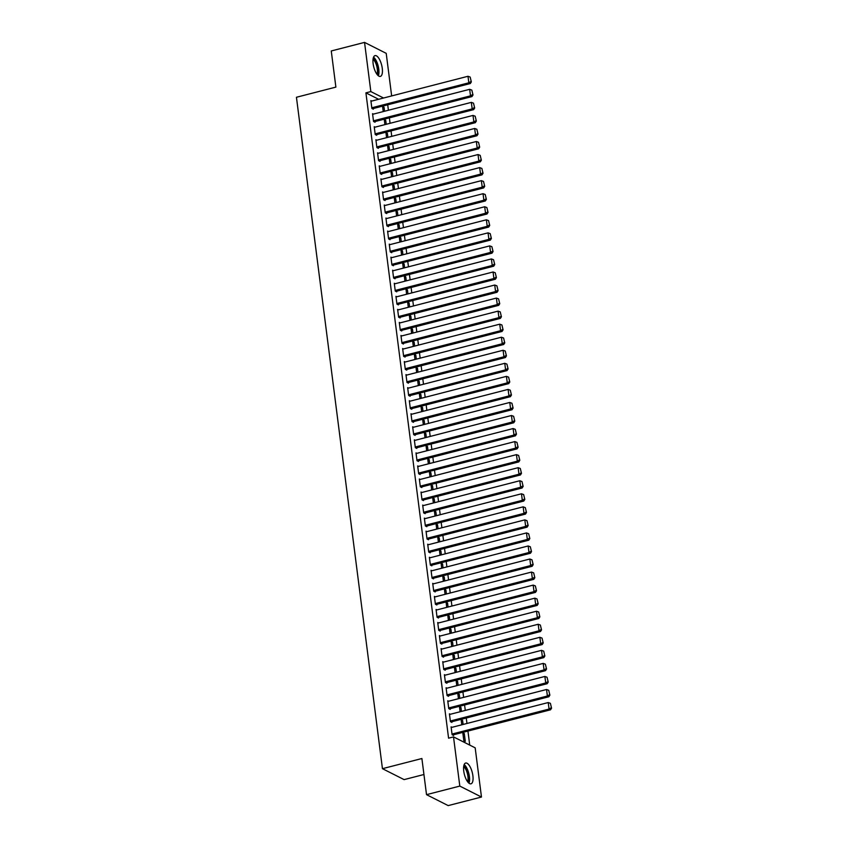 <?xml version="1.0" encoding="UTF-8"?>
<svg xmlns="http://www.w3.org/2000/svg" width="848" height="848" viewBox="0 0 848 848"><rect width="100%" height="100%" fill="white"/><g stroke="black" fill="none" stroke-linecap="round" stroke-linejoin="round"><path stroke-width="1.27" d="M463.75 771.118A10.727 4.049 -104.4 0 1 465.647 763.041A10.727 4.049 -104.4 0 1 472.887 775.729A10.727 4.049 -104.4 0 1 470.99 783.806A10.727 4.049 -104.4 0 1 463.75 771.118M373.131 63.695A10.727 4.049 -104.4 0 1 375.028 55.618A10.727 4.049 -104.4 0 1 382.268 68.317A10.727 4.049 -104.4 0 1 380.37 76.394A10.727 4.049 -104.4 0 1 373.131 63.695M469.728 745.095L467.937 731.071M466.962 723.471L466.262 718.023M465.287 710.423L464.587 704.974M463.612 697.374L462.923 691.926M461.948 684.325L461.248 678.888M460.273 671.277L459.574 665.839M458.598 658.228L457.909 652.79M456.934 645.18L456.235 639.742M455.259 632.142L454.56 626.693M453.585 619.093L452.896 613.645M451.92 606.044L451.221 600.596M450.246 592.996L449.546 587.547M448.571 579.947L447.882 574.509M446.907 566.899L446.207 561.461M445.232 553.85L444.532 548.412M443.557 540.801L442.868 535.364M441.893 527.763L441.193 522.315M440.218 514.715L439.518 509.266M438.543 501.666L437.854 496.218M436.879 488.618L436.179 483.18M435.204 475.569L434.505 470.131M433.529 462.52L432.84 457.083M431.865 449.472L431.166 444.034M430.19 436.434L429.491 430.985M428.516 423.385L427.816 417.937M426.851 410.337L426.152 404.888M425.177 397.288L424.477 391.84M423.502 384.239L422.802 378.802M421.838 371.191L421.138 365.753M420.163 358.142L419.463 352.704M418.488 345.094L417.788 339.656M416.824 332.056L416.124 326.607M415.149 319.007L414.449 313.559M413.474 305.958L412.775 300.51M411.799 292.91L411.11 287.472M410.135 279.861L409.436 274.423M408.46 266.813L407.761 261.375M406.786 253.764L406.097 248.326M405.121 240.726L404.422 235.278M403.447 227.677L402.747 222.229M401.772 214.629L401.083 209.18M400.108 201.58L399.408 196.132M398.433 188.532L397.733 183.094M396.758 175.483L396.069 170.045M395.094 162.434L394.394 156.997M393.419 149.386L392.719 143.948M391.744 136.348L391.055 130.899M390.08 123.299L389.38 117.851M388.405 110.251L387.706 104.802M475.177 747.841L481.473 797.035L459.807 786.085L453.51 736.901L475.177 747.841M459.807 786.085L426.523 794.661L448.189 805.6L481.473 797.035M423.947 774.51L404.114 779.619L382.448 768.68L296.44 97.266L335.882 87.111L331.261 50.965L364.545 42.4L386.211 53.339L391.659 95.93M461.28 720.821L462.605 720.482L461.142 719.74L461.789 724.796M462.605 720.482L463.114 724.457M450.309 714.281L449.429 713.825L450.436 721.659L451.899 722.401L451.814 721.743M457.941 694.735L459.266 694.385L457.803 693.653L458.45 698.699M459.266 694.385L459.775 698.36M446.97 688.184L446.09 687.739L447.087 695.561L448.55 696.303L448.465 695.646M454.592 668.637L455.917 668.298L454.454 667.556L455.1 672.612M455.917 668.298L456.425 672.273M443.631 662.087L442.741 661.641L443.748 669.464L445.211 670.206L445.126 669.56M451.253 642.54L452.578 642.201L451.115 641.459L451.761 646.515M452.578 642.201L453.086 646.176M440.282 635.989L439.402 635.544L440.409 643.378L441.872 644.109L441.787 643.462M447.914 616.443L449.239 616.104L447.776 615.362L448.422 620.418M449.239 616.104L449.747 620.079M436.943 609.903L436.063 609.447L437.059 617.28L438.522 618.022L438.437 617.365M444.564 590.356L445.889 590.007L444.426 589.275L445.073 594.331M445.889 590.007L446.398 593.982M433.604 583.806L432.713 583.36L433.72 591.183L435.183 591.925L435.098 591.268M441.225 564.259L442.55 563.92L441.087 563.178L441.734 568.234M442.55 563.92L443.059 567.895M430.254 557.708L429.374 557.263L430.371 565.097L431.844 565.828L431.759 565.181M437.886 538.162L439.211 537.823L437.748 537.081L438.395 542.137M439.211 537.823L439.72 541.798M426.915 531.611L426.035 531.166L427.032 538.999L428.494 539.741L428.41 539.084M434.536 512.065L435.861 511.726L434.399 510.984L435.045 516.04M435.861 511.726L436.37 515.701M423.576 505.525L422.686 505.079L423.693 512.902L425.155 513.644L425.071 512.987M431.197 485.978L432.522 485.628L431.06 484.897L431.706 489.953M432.522 485.628L433.031 489.603M420.226 479.427L419.347 478.982L420.343 486.805L421.816 487.547L421.732 486.9M427.858 459.881L429.183 459.542L427.71 458.8L428.367 463.856M429.183 459.542L429.692 463.517M416.887 453.33L415.997 452.885L417.004 460.718L418.467 461.45L418.382 460.803M424.509 433.784L425.834 433.445L424.371 432.703L425.018 437.759M425.834 433.445L426.343 437.42M413.538 427.233L412.658 426.788L413.665 434.621L415.128 435.363L415.043 434.706M421.17 407.687L422.495 407.347L421.032 406.616L421.679 411.662M422.495 407.347L423.004 411.322M410.199 401.146L409.319 400.701L410.315 408.524L411.778 409.266L411.704 408.609M417.82 381.6L419.156 381.261L417.682 380.519L418.329 385.575M419.156 381.261L419.665 385.225M406.86 375.049L405.969 374.604L406.976 382.427L408.439 383.169L408.354 382.522M414.481 355.503L415.806 355.164L414.343 354.422L414.99 359.478M415.806 355.164L416.315 359.139M403.51 348.952L402.63 348.507L403.637 356.34L405.1 357.072L405.015 356.425M411.142 329.406L412.467 329.066L411.004 328.324L411.651 333.381M412.467 329.066L412.976 333.041M400.171 322.855L399.291 322.41L400.288 330.243L401.751 330.985L401.676 330.328M407.793 303.319L409.118 302.969L407.655 302.238L408.301 307.283M409.118 302.969L409.626 306.944M396.832 296.768L395.942 296.323L396.949 304.146L398.412 304.888L398.327 304.231M404.454 277.222L405.779 276.883L404.316 276.141L404.962 281.197M405.779 276.883L406.287 280.858M393.483 270.671L392.603 270.226L393.61 278.049L395.073 278.791L394.988 278.144M401.115 251.125L402.44 250.785L400.977 250.043L401.623 255.1M402.44 250.785L402.948 254.76M390.144 244.574L389.264 244.129L390.26 251.962L391.723 252.693L391.638 252.047M397.765 225.027L399.09 224.688L397.627 223.946L398.274 229.002M399.09 224.688L399.599 228.663M386.805 218.487L385.914 218.031L386.921 225.865L388.384 226.607L388.299 225.95M394.426 198.941L395.751 198.591L394.288 197.86L394.935 202.916M395.751 198.591L396.26 202.566M383.455 192.39L382.575 191.945L383.572 199.768L385.045 200.51L384.96 199.852M391.087 172.844L392.412 172.504L390.949 171.762L391.596 176.819M392.412 172.504L392.921 176.479M380.116 166.293L379.236 165.848L380.233 173.681L381.695 174.412L381.611 173.766M387.737 146.746L389.062 146.407L387.6 145.665L388.246 150.721M389.062 146.407L389.571 150.382M376.777 140.196L375.887 139.75L376.894 147.584L378.356 148.326L378.272 147.669M384.398 120.649L385.723 120.31L384.261 119.568L384.907 124.624M385.723 120.31L386.232 124.285M373.427 114.109L372.548 113.664L373.544 121.487L375.017 122.229L374.933 121.571M378.643 99.29L365.912 92.856L448.581 738.173L453.51 736.901M371.763 101.06L370.873 100.615L371.88 108.438L373.343 109.18L373.258 108.523M382.724 107.611L384.049 107.261L382.586 106.53L383.232 111.576M384.049 107.261L384.557 111.236M375.102 127.147L374.222 126.702L375.219 134.535L376.682 135.277L376.597 134.62M386.073 133.698L387.398 133.359L385.935 132.617L386.582 137.673M387.398 133.359L387.907 137.334M378.441 153.244L377.561 152.799L378.558 160.632L380.031 161.364L379.946 160.717M389.412 159.795L390.737 159.456L389.274 158.714L389.921 163.77M390.737 159.456L391.246 163.431M381.791 179.341L380.9 178.896L381.907 186.719L383.37 187.461L383.285 186.814M392.751 185.892L394.076 185.553L392.613 184.811L393.26 189.867M394.076 185.553L394.585 189.517M385.13 205.439L384.25 204.993L385.246 212.816L386.709 213.558L386.624 212.901M396.101 211.979L397.426 211.64L395.963 210.908L396.61 215.954M397.426 211.64L397.935 215.615M388.469 231.525L387.589 231.08L388.596 238.913L390.059 239.655L389.974 238.998M399.44 238.076L400.765 237.737L399.302 236.995L399.949 242.051M400.765 237.737L401.274 241.712M391.818 257.622L390.928 257.177L391.935 265.011L393.398 265.742L393.313 265.095M402.779 264.173L404.104 263.834L402.641 263.092L403.288 268.148M404.104 263.834L404.613 267.809M395.157 283.72L394.278 283.274L395.274 291.097L396.737 291.839L396.652 291.193M406.128 290.27L407.453 289.921L405.991 289.189L406.637 294.245M407.453 289.921L407.962 293.896M398.496 309.817L397.617 309.372L398.624 317.194L400.086 317.936L400.002 317.279M409.467 316.357L410.792 316.018L409.33 315.276L409.976 320.332M410.792 316.018L411.301 319.993M401.846 335.903L400.956 335.458L401.963 343.292L403.425 344.034L403.341 343.376M412.806 342.454L414.131 342.115L412.669 341.373L413.315 346.429M414.131 342.115L414.651 346.09M405.185 362.001L404.305 361.555L405.302 369.389L406.764 370.12L406.69 369.474M416.156 368.551L417.481 368.212L416.018 367.47L416.665 372.526M417.481 368.212L417.99 372.187M408.524 388.098L407.644 387.653L408.651 395.475L410.114 396.217L410.029 395.56M419.495 394.649L420.82 394.299L419.357 393.567L420.004 398.624M420.82 394.299L421.329 398.274M411.874 414.195L410.983 413.739L411.99 421.573L413.453 422.315L413.368 421.657M422.834 420.735L424.17 420.396L422.696 419.654L423.353 424.71M424.17 420.396L424.678 424.371M415.213 440.282L414.333 439.836L415.329 447.67L416.792 448.401L416.718 447.755M426.184 446.832L427.509 446.493L426.046 445.751L426.692 450.807M427.509 446.493L428.017 450.468M418.562 466.379L417.672 465.934L418.679 473.756L420.142 474.498L420.057 473.852M429.523 472.93L430.848 472.59L429.385 471.848L430.031 476.905M430.848 472.59L431.356 476.565M421.901 492.476L421.011 492.031L422.018 499.854L423.481 500.596L423.396 499.938M432.872 499.027L434.197 498.677L432.724 497.946L433.381 502.991M434.197 498.677L434.706 502.652M425.24 518.563L424.36 518.117L425.357 525.951L426.83 526.693L426.745 526.036M436.211 525.113L437.536 524.774L436.073 524.032L436.72 529.088M437.536 524.774L438.045 528.749M428.59 544.66L427.699 544.215L428.706 552.048L430.169 552.779L430.084 552.133M439.55 551.211L440.875 550.871L439.412 550.129L440.059 555.186M440.875 550.871L441.384 554.846M431.929 570.757L431.049 570.312L432.045 578.135L433.508 578.877L433.423 578.23M442.9 577.308L444.225 576.969L442.762 576.227L443.409 581.283M444.225 576.969L444.734 580.933M435.268 596.854L434.388 596.409L435.395 604.232L436.858 604.974L436.773 604.317M446.239 603.394L447.564 603.055L446.101 602.324L446.748 607.369M447.564 603.055L448.073 607.03M438.617 622.941L437.727 622.496L438.734 630.329L440.197 631.071L440.112 630.414M449.578 629.492L450.903 629.152L449.44 628.41L450.087 633.467M450.903 629.152L451.412 633.127M441.956 649.038L441.077 648.593L442.073 656.426L443.536 657.158L443.451 656.511M452.927 655.589L454.252 655.25L452.79 654.508L453.436 659.564M454.252 655.25L454.761 659.225M445.295 675.135L444.416 674.69L445.423 682.513L446.885 683.255L446.801 682.608M456.266 681.686L457.591 681.336L456.129 680.605L456.775 685.661M457.591 681.336L458.1 685.311M448.645 701.232L447.755 700.787L448.762 708.61L450.224 709.352L450.14 708.695M459.605 707.773L460.93 707.433L459.468 706.691L460.114 711.748M460.93 707.433L461.439 711.408M451.984 727.319L451.104 726.874L452.101 734.707L453.563 735.449L453.489 734.792M464.28 733.531L462.817 732.789L463.814 740.622L465.276 741.353L464.28 733.531L462.955 733.87M365.912 92.856L370.841 91.584L364.545 42.4M426.523 794.661L421.891 758.515L382.448 768.68M383.572 98.018L370.841 91.584M370.958 101.262L468.001 76.278L468.827 82.807L470.301 83.539L471.329 81.927L470.163 77.062L471.329 81.927M372.452 108.735L470.301 83.539M371.795 107.791L468.827 82.807L470.746 81.631M470.163 77.062L468.001 76.278M372.632 114.31L469.665 89.326L470.502 95.845L471.965 96.587L473.004 94.976L471.838 90.111L473.004 94.976M374.127 121.783L471.965 96.587M373.47 120.829L470.502 95.845L472.421 94.679M471.838 90.111L469.665 89.326M374.297 127.359L471.34 102.375L472.177 108.894L473.64 109.636L474.679 108.025L473.502 103.159L474.679 108.025M375.802 134.832L473.64 109.636M375.134 133.878L472.177 108.894L474.096 107.728M473.502 103.159L471.34 102.375M373.237 58.152A9.286 3.509 -104.4 0 1 375.24 60.261A9.286 3.509 -104.4 0 1 377.583 75.037M376.915 74.211A8.597 3.244 75.6 0 0 374.551 60.918A8.597 3.244 75.6 0 0 373.056 59.19M378.335 75.748A10.653 4.028 75.6 0 0 375.388 59.286A10.653 4.028 75.6 0 0 373.555 57.166M463.856 765.574A9.286 3.509 -104.4 0 1 465.87 767.684A9.286 3.509 -104.4 0 1 468.202 782.46M467.545 781.633A8.597 3.244 75.6 0 0 465.181 768.33A8.597 3.244 75.6 0 0 463.676 766.613M468.955 783.17A10.653 4.028 75.6 0 0 466.018 766.698A10.653 4.028 75.6 0 0 464.174 764.589M375.971 140.408L473.014 115.423L473.841 121.942L475.315 122.684L476.343 121.073L475.177 116.208L476.343 121.073M377.477 147.87L475.315 122.684M376.809 146.927L473.841 121.942L475.76 120.776M475.177 116.208L473.014 115.423M377.646 153.456L474.679 128.472L475.516 134.991L476.979 135.733L478.018 134.122L476.852 129.256L478.018 134.122M379.141 160.919L476.979 135.733M378.484 159.975L475.516 134.991L477.435 133.825M476.852 129.256L474.679 128.472M379.31 166.505L476.353 141.51L477.191 148.04L478.654 148.782L479.692 147.16L478.516 142.305L479.692 147.16M380.816 173.967L478.654 148.782M380.148 173.024L477.191 148.04L479.109 146.874M478.516 142.305L476.353 141.51M380.985 179.543L478.028 154.559L478.855 161.088L480.328 161.83L481.357 160.208L480.191 155.354L481.357 160.208M382.49 187.016L480.328 161.83M381.823 186.072L478.855 161.088L480.774 159.912M480.191 155.354L478.028 154.559M382.66 192.591L479.692 167.607L480.53 174.137L481.993 174.868L483.031 173.257L481.865 168.402L483.031 173.257M384.155 200.064L481.993 174.868M383.497 199.121L480.53 174.137L482.448 172.96M481.865 168.402L479.692 167.607M384.324 205.64L481.367 180.656L482.205 187.185L483.667 187.917L484.706 186.306L483.53 181.44L484.706 186.306M385.829 213.113L483.667 187.917M385.162 212.17L482.205 187.185L484.123 186.009M483.53 181.44L481.367 180.656M385.999 218.689L483.042 193.704L483.869 200.223L485.342 200.965L486.381 199.354L485.204 194.489L486.381 199.354M387.504 226.162L485.342 200.965M386.836 225.208L483.869 200.223L485.787 199.057M485.204 194.489L483.042 193.704M387.674 231.737L484.706 206.753L485.544 213.272L487.006 214.014L488.045 212.403L486.879 207.537L488.045 212.403M389.168 239.2L487.006 214.014M388.511 238.256L485.544 213.272L487.462 212.106M486.879 207.537L484.706 206.753M389.338 244.786L486.381 219.802L487.218 226.321L488.681 227.063L489.72 225.451L488.543 220.586L489.72 225.451M390.843 252.248L488.681 227.063M390.175 251.305L487.218 226.321L489.137 225.155M488.543 220.586L486.381 219.802M391.013 257.834L488.056 232.85L488.893 239.369L490.356 240.111L491.395 238.5L490.218 233.635L491.395 238.5M392.518 265.297L490.356 240.111M391.85 264.353L488.893 239.369L490.801 238.203M490.218 233.635L488.056 232.85M392.688 270.872L489.72 245.888L490.557 252.418L492.02 253.16L493.059 251.538L491.893 246.683L493.059 251.538M394.182 278.345L492.02 253.16M393.525 277.402L490.557 252.418L492.476 251.252M491.893 246.683L489.72 245.888M394.362 283.921L491.395 258.937L492.232 265.466L493.695 266.198L494.734 264.587L493.557 259.732L494.734 264.587M395.857 291.394L493.695 266.198M395.189 290.451L492.232 265.466L494.151 264.29M493.557 259.732L491.395 258.937M396.027 296.97L493.07 271.985L493.907 278.515L495.37 279.246L496.409 277.635L495.232 272.77L496.409 277.635M397.532 304.443L495.37 279.246M396.864 303.499L493.907 278.515L495.815 277.338M495.232 272.77L493.07 271.985M397.701 310.018L494.734 285.034L495.571 291.553L497.034 292.295L498.073 290.684L496.907 285.818L498.073 290.684M399.196 317.491L497.034 292.295M398.539 316.548L495.571 291.553L497.49 290.387M496.907 285.818L494.734 285.034M399.376 323.067L496.409 298.083L497.246 304.602L498.709 305.344L499.748 303.732L498.582 298.867L499.748 303.732M400.871 330.54L498.709 305.344M400.203 329.586L497.246 304.602L499.165 303.436M498.582 298.867L496.409 298.083M401.04 336.115L498.083 311.131L498.921 317.65L500.384 318.392L501.422 316.781L500.246 311.916L501.422 316.781M402.546 343.578L500.384 318.392M401.878 342.634L498.921 317.65L500.829 316.484M500.246 311.916L498.083 311.131M402.715 349.164L499.748 324.18L500.585 330.699L502.048 331.441L503.087 329.83L501.921 324.964L503.087 329.83M404.21 356.626L502.048 331.441M403.553 355.683L500.585 330.699L502.504 329.533M501.921 324.964L499.748 324.18M404.39 362.213L501.422 337.218L502.26 343.747L503.723 344.489L504.761 342.868L503.595 338.013L504.761 342.868M405.885 369.675L503.723 344.489M405.217 368.732L502.26 343.747L504.178 342.581M503.595 338.013L501.422 337.218M406.054 375.251L503.097 350.266L503.935 356.796L505.397 357.538L506.436 355.916L505.26 351.061L506.436 355.916M407.559 382.724L505.397 357.538M406.892 381.78L503.935 356.796L505.843 355.619M505.26 351.061L503.097 350.266M407.729 388.299L504.761 363.315L505.599 369.845L507.062 370.576L508.1 368.965L506.934 364.11L508.1 368.965M409.224 395.772L507.062 370.576M408.566 394.829L505.599 369.845L507.517 368.668M506.934 364.11L504.761 363.315M409.404 401.348L506.436 376.364L507.274 382.893L508.736 383.625L509.775 382.013L508.609 377.148L509.775 382.013M410.898 408.821L508.736 383.625M410.231 407.877L507.274 382.893L509.192 381.717M508.609 377.148L506.436 376.364M411.068 414.396L508.111 389.412L508.948 395.931L510.411 396.673L511.45 395.062L510.273 390.197L511.45 395.062M412.573 421.869L510.411 396.673M411.905 420.915L508.948 395.931L510.856 394.765M510.273 390.197L508.111 389.412M412.743 427.445L509.775 402.461L510.613 408.98L512.075 409.722L513.114 408.111L511.948 403.245L513.114 408.111M414.237 434.907L512.075 409.722M413.58 433.964L510.613 408.98L512.531 407.814M511.948 403.245L509.775 402.461M414.418 440.494L511.45 415.509L512.287 422.028L513.75 422.77L514.789 421.159L513.623 416.294L514.789 421.159M415.912 447.956L513.75 422.77M415.244 447.013L512.287 422.028L514.206 420.862M513.623 416.294L511.45 415.509M416.082 453.542L513.125 428.558L513.962 435.077L515.425 435.819L516.464 434.208L515.287 429.342L516.464 434.208M417.587 461.005L515.425 435.819M416.919 460.061L513.962 435.077L515.87 433.911M515.287 429.342L513.125 428.558M417.757 466.58L514.8 441.596L515.626 448.126L517.089 448.868L518.128 447.246L516.962 442.391L518.128 447.246M419.251 474.053L517.089 448.868M418.594 473.11L515.626 448.126L517.545 446.96M516.962 442.391L514.8 441.596M419.431 479.629L516.464 454.645L517.301 461.174L518.764 461.906L519.803 460.294L518.637 455.44L519.803 460.294M420.926 487.102L518.764 461.906M420.269 486.158L517.301 461.174L519.22 459.998M518.637 455.44L516.464 454.645M421.096 492.677L518.139 467.693L518.976 474.223L520.439 474.954L521.478 473.343L520.301 468.478L521.478 473.343M422.601 500.15L520.439 474.954M421.933 499.207L518.976 474.223L520.895 473.046M520.301 468.478L518.139 467.693M422.77 505.726L519.813 480.742L520.64 487.261L522.114 488.003L523.142 486.392L521.976 481.526L523.142 486.392M424.276 513.199L522.114 488.003M423.608 512.256L520.64 487.261L522.559 486.095M521.976 481.526L519.813 480.742M424.445 518.775L521.478 493.79L522.315 500.309L523.778 501.051L524.817 499.44L523.651 494.575L524.817 499.44M425.94 526.248L523.778 501.051M425.283 525.294L522.315 500.309L524.234 499.143M523.651 494.575L521.478 493.79M426.109 531.823L523.152 506.839L523.99 513.358L525.453 514.1L526.491 512.489L525.315 507.623L526.491 512.489M427.615 539.286L525.453 514.1M426.947 538.342L523.99 513.358L525.908 512.192M525.315 507.623L523.152 506.839M427.784 544.872L524.827 519.888L525.654 526.407L527.127 527.149L528.156 525.537L526.99 520.672L528.156 525.537M429.289 552.334L527.127 527.149M428.622 551.391L525.654 526.407L527.573 525.241M526.99 520.672L524.827 519.888M429.459 557.92L526.491 532.926L527.329 539.455L528.792 540.197L529.83 538.575L528.664 533.721L529.83 538.575M430.954 565.383L528.792 540.197M430.296 564.439L527.329 539.455L529.247 538.289M528.664 533.721L526.491 532.926M431.123 570.958L528.166 545.974L529.004 552.504L530.466 553.246L531.505 551.624L530.329 546.769L531.505 551.624M432.628 578.431L530.466 553.246M431.961 577.488L529.004 552.504L530.922 551.327M530.329 546.769L528.166 545.974M432.798 584.007L529.841 559.023L530.668 565.552L532.141 566.284L533.18 564.673L532.003 559.818L533.18 564.673M434.303 591.48L532.141 566.284M433.635 590.537L530.668 565.552L532.586 564.376M532.003 559.818L529.841 559.023M434.473 597.056L531.505 572.071L532.343 578.601L533.805 579.332L534.844 577.721L533.678 572.856L534.844 577.721M435.967 604.529L533.805 579.332M435.31 603.585L532.343 578.601L534.261 577.424M533.678 572.856L531.505 572.071M436.137 610.104L533.18 585.12L534.017 591.639L535.48 592.381L536.519 590.77L535.342 585.904L536.519 590.77M437.642 617.577L535.48 592.381M436.974 616.623L534.017 591.639L535.936 590.473M535.342 585.904L533.18 585.12M437.812 623.153L534.855 598.169L535.682 604.688L537.155 605.43L538.194 603.818L537.017 598.953L538.194 603.818M439.317 630.615L537.155 605.43M438.649 629.672L535.682 604.688L537.6 603.522M537.017 598.953L534.855 598.169M439.487 636.201L536.519 611.217L537.356 617.736L538.819 618.478L539.858 616.867L538.692 612.002L539.858 616.867M440.981 643.664L538.819 618.478M440.324 642.72L537.356 617.736L539.275 616.57M538.692 612.002L536.519 611.217M441.151 649.25L538.194 624.266L539.031 630.785L540.494 631.527L541.533 629.916L540.356 625.05L541.533 629.916M442.656 656.712L540.494 631.527M441.988 655.769L539.031 630.785L540.95 629.619M540.356 625.05L538.194 624.266M442.826 662.288L539.869 637.304L540.706 643.833L542.169 644.575L543.208 642.954L542.031 638.099L543.208 642.954M444.331 669.761L542.169 644.575M443.663 668.818L540.706 643.833L542.614 642.667M542.031 638.099L539.869 637.304M444.5 675.337L541.533 650.352L542.37 656.882L543.833 657.613L544.872 656.002L543.706 651.147L544.872 656.002M445.995 682.81L543.833 657.613M445.338 681.866L542.37 656.882L544.289 655.705M543.706 651.147L541.533 650.352M446.175 688.385L543.208 663.401L544.045 669.931L545.508 670.662L546.547 669.051L545.37 664.185L546.547 669.051M447.67 695.858L545.508 670.662M447.002 694.915L544.045 669.931L545.964 668.754M545.37 664.185L543.208 663.401M447.839 701.434L544.882 676.45L545.72 682.969L547.183 683.711L548.221 682.099L547.045 677.234L548.221 682.099M449.345 708.907L547.183 683.711M448.677 707.963L545.72 682.969L547.628 681.803M547.045 677.234L544.882 676.45M449.514 714.482L546.547 689.498L547.384 696.017L548.847 696.759L549.886 695.148L548.72 690.283L549.886 695.148M451.009 721.955L548.847 696.759M450.352 721.001L547.384 696.017L549.303 694.851M548.72 690.283L546.547 689.498M451.189 727.531L548.221 702.547L549.059 709.066L550.522 709.808L551.56 708.197L550.394 703.331L551.56 708.197M452.684 734.993L550.522 709.808M452.016 734.05L549.059 709.066L550.977 707.9M550.394 703.331L548.221 702.547"/></g></svg>
